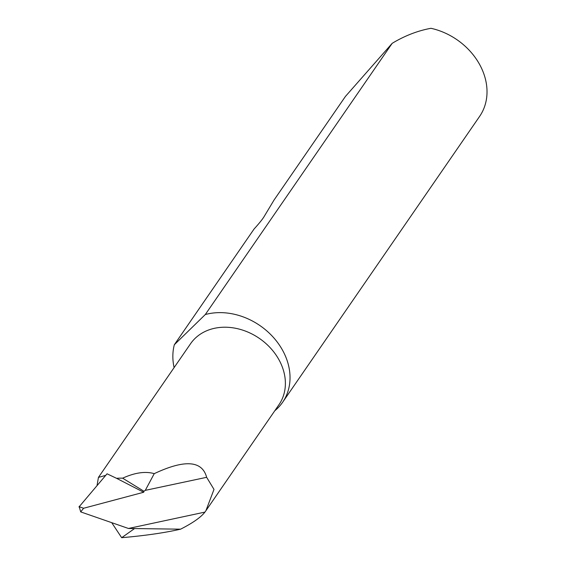 <?xml version="1.0" encoding="UTF-8"?>
<svg xmlns="http://www.w3.org/2000/svg" width="566" height="566" viewBox="0 0 566 566"><rect width="100%" height="100%" fill="white"/><g stroke="black" fill="none" stroke-linecap="round" stroke-linejoin="round"><path stroke-width="0.85" d="M174.109 367.596A62.147 50.282 34.6 0 1 174.328 344.744L254.092 228.989C258.888 223.704 262.15 219.707 263.862 216.99L274.043 200.039L345.437 96.425L392.181 43.327L205.302 314.533L174.328 344.744M205.302 314.533A62.147 50.282 34.6 0 1 206.993 314.102A62.147 50.282 34.6 0 1 274.46 338.61A62.147 50.282 34.6 0 1 282.618 402.277L479.614 116.391A62.147 50.282 -145.4 0 0 430.959 28.3C418.585 30.564 406.445 35.106 394.537 41.934L392.181 43.327M282.618 402.277A62.147 50.282 34.6 0 1 274.779 410.775M206.647 477.315C202.175 460.547 184.707 459.323 154.242 473.65L145.285 490.361L206.647 477.315L213.998 489.399L205.911 510.716L278.981 404.676A53.699 43.441 -145.4 0 0 271.935 349.668A53.699 43.441 -145.4 0 0 213.644 328.492A53.699 43.441 -145.4 0 0 190.551 343.739L98.449 477.393L105.708 475.383M121.669 537.7C145.009 535.669 164.656 532.825 180.604 529.175C192.787 522.984 200.895 517.296 204.934 512.103L128.461 528.474L134.559 528.559L121.669 537.7L111.721 522.666M97.019 485.593L98.449 477.393M145.285 490.361L143.927 491.26L143.693 492.25L83.598 508.261L80.705 511.897L79.212 506.704L83.598 508.261M154.242 473.65C145.448 471.11 134.906 472.617 122.624 478.178L143.927 491.26M122.624 478.178A53.699 43.441 -145.4 0 0 116.568 478.327L143.693 492.25M79.212 506.704L107.045 473.806L116.568 478.327M79.516 506.174L78.971 506.966M205.911 510.716L204.934 512.103M80.705 511.897L128.461 528.474M134.559 528.559L180.604 529.175"/></g></svg>
